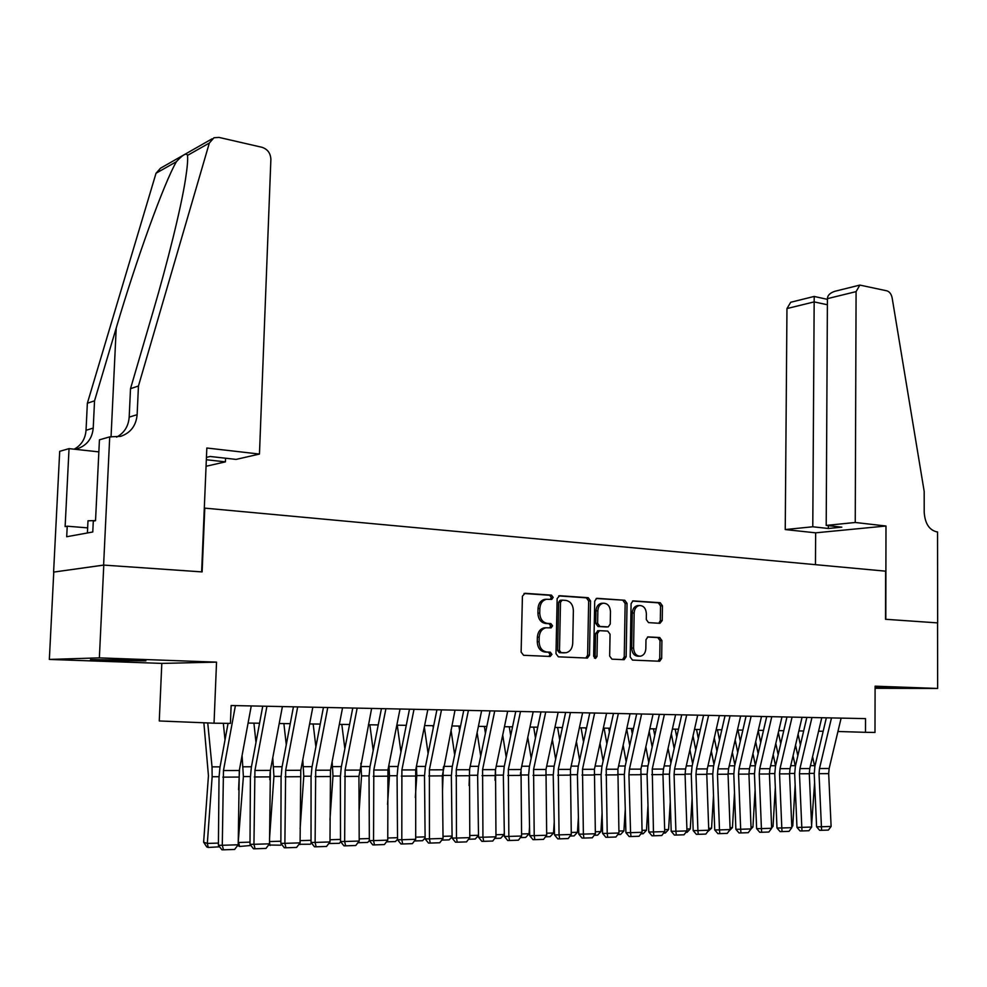 <?xml version="1.0" encoding="UTF-8"?>
<svg xmlns="http://www.w3.org/2000/svg" width="987" height="987" viewBox="0 0 987 987"><rect width="100%" height="100%" fill="white"/><g stroke="black" fill="none" stroke-linecap="round" stroke-linejoin="round"><path stroke-width="1.48" d="M553.164 597.394L551.486 595.136L525.01 593.298L522.419 596.21L521.124 652.074L523.591 655.294L550.178 656.466L551.955 654.393L550.277 652.16L546.86 652C542.048 651.186 539.47 647.768 539.112 641.76L539.21 637.121C539.642 631.976 541.875 628.867 545.934 627.794L551.104 627.88L552.56 625.844L550.882 623.599L547.477 623.402C542.677 622.538 540.099 619.096 539.741 613.1L539.852 608.485C540.247 603.439 542.443 600.367 546.416 599.282L551.745 599.405L553.164 597.394M550.364 599.343L551.326 597.517L549.648 595.272L523.998 593.483M548.908 656.404L550.104 654.43L548.427 652.21L545.021 652.049L546.86 652M549.648 627.831L550.721 625.931L549.031 623.685L545.638 623.488L547.477 623.402M875.099 687.828L898.429 687.853L875.099 687.137M129.346 659.97L90.459 659.686L107.472 660.574L145.903 660.846L129.346 659.97M659.933 623.315L662.228 620.527L662.437 605.796L660.241 602.724L633 600.873L631.088 603.649L630.187 657.009L632.457 660.081L659.698 661.253L661.66 658.428L661.919 640.563L659.723 637.516L647.916 636.911L645.979 639.712L645.831 648.632C645.523 652.839 643.758 655.368 640.551 656.195C636.344 656.17 634.024 653.443 633.58 648.027L634.16 612.952C634.456 608.843 636.171 606.376 639.28 605.524C643.549 605.512 645.917 608.251 646.386 613.741L646.3 619.54L648.521 622.624L659.933 623.315M109.717 436.859L103.61 565.082L201.632 571.88L206.826 448.012L259.458 454.057L270.882 159.4C270.574 153.219 267.613 149.185 262.011 147.297L219.028 137.415L213.994 137.748L209.343 143.029L138.451 386.003L137.131 414.688C136.12 425.681 130.629 432.911 120.648 436.353L109.717 436.859L99.44 439.832L95.529 520.692L93.296 521.136L92.766 531.993L66.697 536.731L67.227 526.207L65.13 526.614L69.041 448.629L59.701 451.33L53.594 572.102L103.783 565.095L99.366 657.873L49.35 659.427L161.806 663.4L216.535 662.141L214.043 723.187L230.415 723.409L231.131 705.52L865.537 718.622L865.5 732.317L874.988 732.453L875.099 686.175L937.638 688.457L937.564 622.883L885.524 619.281L885.623 571.165L204.309 508.083M103.783 565.095L202.125 571.905L204.802 507.997M216.535 662.141L99.366 657.873M590.534 600.873L588.203 597.703L559.654 595.716L557.149 598.591L555.989 653.653L558.383 656.824L587.425 658.07L589.498 655.171L590.534 600.873L588.659 600.997L586.34 597.826L558.679 595.901M597.135 598.319L624.783 600.256L627.041 603.378L626.14 656.824L624.129 659.686L611.965 659.18L609.67 656.084L610.065 634.209L607.758 631.088L599.43 630.668L597.419 633.518L596.999 656.417L595.556 658.44L593.656 656.256L594.705 601.157L596.666 598.344M875.099 688.297L937.638 688.457M53.767 572.115L49.35 659.427M161.806 663.4L159.265 720.966L214.043 723.187M837.938 731.503L865.5 732.317M248.082 723.064L259.556 723.224M279.21 723.508L290.252 723.668M309.622 723.94L320.244 724.088M339.343 724.359L349.558 724.507M368.41 724.779L378.231 724.914M396.823 725.186L406.274 725.322M424.62 725.581L433.7 725.704M451.812 725.963L460.547 726.087M478.411 726.346L486.825 726.469M504.456 726.716L512.549 726.827M529.957 727.086L537.73 727.185M554.928 727.431L562.405 727.542M579.381 727.789L586.562 727.888M603.341 728.122L610.25 728.221M626.819 728.455L633.457 728.554M649.816 728.788L656.195 728.875M672.369 729.109L678.501 729.196M694.49 729.43L700.375 729.504M716.167 729.738L721.818 729.812M737.437 730.035L742.866 730.109M758.3 730.331L763.506 730.405M778.78 730.627L783.764 730.701M798.865 730.911L803.652 730.985M818.593 731.194L823.183 731.256M546.045 599.306L544.577 599.405C540.605 600.491 538.421 603.55 538.014 608.597L539.852 608.485M545.638 623.488C540.839 622.624 538.26 619.194 537.903 613.198L538.014 608.597M545.021 652.049C540.21 651.235 537.631 647.817 537.273 641.821L537.372 637.195C537.804 632.05 540.037 628.941 544.096 627.868L545.749 627.794M585.834 658.033L587.623 655.208L588.659 600.997M562.257 600.158L560.505 602.169L559.493 650.433L561.171 652.654L566.007 652.74C570.067 651.691 572.3 648.582 572.719 643.438L573.373 610.62C573.028 604.71 570.498 601.305 565.798 600.392L562.257 600.158M560.073 600.293L561.924 600.182L560.073 600.293L558.654 602.292L560.505 602.169M563.737 652.839L559.321 652.703L557.643 650.482L558.654 602.292M596.173 598.504L624.783 600.256M622.526 659.649L624.24 656.861L625.153 603.489L622.896 600.367M598.036 630.718L595.543 633.592L595.112 656.454L596.999 656.417M594.421 658.107L595.112 656.454M610.472 611.57C609.991 605.981 607.536 603.193 603.119 603.23C599.923 604.093 598.159 606.61 597.851 610.756L597.616 623.29L599.923 626.437L608.251 626.868L610.237 624.043L610.472 611.57M602.378 603.279L601.231 603.341C598.048 604.204 596.284 606.721 595.975 610.867L597.851 610.756M606.326 626.955L598.048 626.523L595.741 623.377L595.975 610.867M638.478 605.574L637.38 605.636C634.271 606.474 632.568 608.954 632.26 613.05L634.16 612.952M639.268 656.219L638.651 656.232C634.444 656.207 632.124 653.493 631.68 648.077L632.26 613.05M658.082 661.216L659.748 658.465L660.007 640.612L657.811 637.577L647.534 637.01M658.835 623.253L660.315 620.613L660.537 605.907L658.329 602.835L632.507 601.034M203.865 722.768L208.442 775.77L203.63 842.182L207.319 843.429L212.143 776.744L212.032 766.862L207.739 722.928M225.011 739.892L223.333 723.311M219.595 846.797L208.257 847.463L206.776 846.957L203.63 842.182M208.257 847.463L207.319 843.429L218.435 843.095M251.253 705.939L239.298 770.489L238.2 844.786L222.285 845.279L223.481 849.819L221.927 849.807L218.411 845.279L219.015 777.411L219.941 767.541L228.046 723.385M231.081 706.852L231.316 705.532M218.411 845.279L222.285 845.279L223.469 770.539L235.412 705.606M238.2 844.786L234.622 849.449L223.481 849.819M95.542 520.581L87.991 520.803L87.399 532.968M206.332 459.745L225.418 461.854L225.567 458.215M225.418 461.854L206.061 466.283M138.451 386.003L130.506 388.681L152.689 312.928C167.494 262.653 181.016 208.171 185.457 179.474C187.283 167.815 187.974 159.783 187.53 155.391C186.42 152.64 182.706 154.737 176.389 161.708C164.15 182.718 136.44 259.199 116.219 328.005L94.542 400.821L93.222 428.099C92.223 438.561 86.905 445.445 77.282 448.777L75.061 449.282M94.542 400.821L87.362 403.239L86.029 430.295C85.363 438.833 81.427 445.125 74.222 449.196M116.602 437.13C124.288 432.935 128.47 426.261 129.186 417.119L130.506 388.681M176.389 161.708L156.032 173.243L87.362 403.239M103.61 565.082L53.594 572.102M259.458 454.057L236.127 459.399L210.132 456.487L206.431 457.376M98.86 451.886L69.041 448.629M156.032 173.243L160.523 168.197L212.18 138.772M87.646 527.872L67.227 526.207M855.248 522.481L856.087 291.621L827.414 298.654L826.205 525.417L855.248 522.481L885.981 526.009L885.808 619.305L937.65 622.896L937.539 531.931L936.577 531.82C929.1 529.871 924.967 523.332 924.202 512.204L924.19 491.464L892.149 297.914C891.335 294.064 889.571 291.708 886.869 290.832L859.85 285.083L856.087 291.621M815.459 564.663L815.644 532.832L885.981 526.009M815.644 532.832L785.245 529.563L812.782 526.774L828.352 528.489L841.812 527.157L826.205 525.417M812.782 526.774L814.164 301.899L786.96 308.561L790.71 302.269L814.226 296.421M785.245 529.563L786.96 308.561M828.352 528.489L828.364 525.664M827.414 299.357L814.226 296.47L814.164 301.899L827.39 304.761M859.85 285.083L834.94 291.276C830.092 292.843 827.587 295.298 827.414 298.654M239.533 769.231L238.595 789.785M238.225 842.33L243.394 776.572L242.074 755.499M255.978 742.434L253.918 723.15M250.92 845.477L239.545 846.476L237.694 845.464M239.545 846.476L238.681 842.479L250.019 842.145M270.154 771.834L269.772 779.668M269.525 838.654L273.93 776.399L272.77 757.757M286.267 744.729L283.874 723.57M281.542 844.218L280.666 845.18L268.587 845.02M269.513 841.553L280.876 841.22M270.117 845.514L269.513 842.503M300.11 828.821L303.786 776.226L302.787 759.78M315.889 746.814L313.163 723.989M311.473 842.984L310.313 844.243L299.024 844.267M300.085 840.64L311.028 840.307M300.011 844.576L299.777 843.293M329.942 819.901L332.989 776.066L332.138 761.619M344.858 748.726L341.81 724.396M340.737 841.788L339.318 843.33L328.782 843.515M329.966 839.74L340.515 839.419M282.393 706.581L270.389 770.378L269.5 843.823L253.943 844.304L255.078 848.783L253.499 848.783L250.007 844.304L250.402 777.225L251.315 767.467L262.739 706.174M250.007 844.304L253.943 844.304L254.93 770.44L266.922 706.26M269.5 843.823L265.972 848.425L255.078 848.783M312.817 707.21L300.776 770.279L300.085 842.873L284.885 843.342L285.959 847.784L284.342 847.771L280.876 843.354L281.085 777.053L281.986 767.405L293.435 706.803M280.876 843.354L284.885 843.342L285.675 770.329L297.692 706.902M300.085 842.873L296.594 847.426L285.959 847.784M342.551 707.827L330.485 770.181L329.979 841.948L315.112 842.417L316.124 846.797L314.483 846.784L311.028 842.417L311.065 776.868L311.954 767.331L323.44 707.432M311.028 842.417L315.112 842.417L315.717 770.23L327.77 707.519M329.979 841.948L326.524 846.451L316.124 846.797M371.618 708.419L358.935 776.362L359.194 841.047L344.66 841.492L345.61 845.834L343.957 845.834L340.515 841.504L340.379 776.695L341.255 767.269L352.766 708.037M340.515 841.504L344.66 841.492L345.08 770.131L357.158 708.123M359.194 841.047L355.776 845.501L345.61 845.834M359.071 811.758L361.538 775.905L360.86 763.284M373.197 750.453L369.854 724.803M381.438 708.629L369.903 767.195L369.039 776.522L369.348 840.616L367.682 842.429L357.886 842.738M359.182 838.864L369.335 838.555M400.031 709.011L387.928 769.983L387.755 840.159L373.555 840.603L374.455 844.897L372.765 844.884L369.348 840.616L373.555 840.603L373.802 770.033L385.905 708.715M387.755 840.159L384.387 844.564L374.455 844.897M387.533 804.331L389.47 775.745L388.952 764.802M400.944 752.045L397.28 725.186M397.539 839.271L395.442 841.553L386.472 841.837M387.743 838L397.527 837.704M427.827 709.579L415.7 769.897L415.7 839.295L401.808 839.727L402.647 843.971L400.944 843.971L397.539 839.752L397.082 776.362L397.934 767.133L409.482 709.209M397.539 839.752L401.808 839.727L401.894 769.934L414.009 709.295M415.7 839.295L412.369 843.651L402.647 843.971M415.33 797.545L416.798 775.597L416.452 766.171M428.099 753.5L424.336 726.975M425.113 837.963L422.596 840.702L414.429 840.961M415.675 837.161L425.101 836.877M455.019 710.146L442.324 775.868L443.04 838.457L429.444 838.876L430.233 843.071L428.506 843.071L425.126 838.901L424.509 776.201L425.36 767.072L436.92 709.776M425.126 838.901L429.444 838.876L429.37 769.848L441.497 709.863M443.04 838.457L439.746 842.762L430.233 843.071M432.96 725.692L433.268 727.863M442.497 791.303L443.36 767.479M454.674 754.845L451.01 729.886M452.095 836.705L449.184 839.863L441.781 840.097M443.015 836.334L452.083 836.063M481.631 710.689L469.491 769.712L469.787 837.63L456.487 838.037L457.228 842.195L455.476 842.195L452.108 838.062L451.355 776.041L452.194 767.01L463.767 710.332M452.108 838.062L456.487 838.037L456.253 769.749L468.406 710.418M469.787 837.63L466.53 841.886L457.228 842.195M458.93 726.062L459.609 730.676M469.072 785.578L469.676 768.799M480.706 756.079L477.128 732.588M478.498 835.471L475.216 839.036L468.541 839.246M469.75 835.533L478.498 835.273M507.676 711.232L495.523 769.626L495.967 836.816L482.939 837.223L483.642 841.331L481.866 841.331L478.522 837.247L477.634 775.881L478.461 766.948L490.045 710.874M478.522 837.247L482.939 837.223L482.581 769.663L494.734 710.961M495.967 836.816L492.747 841.035L483.642 841.331M484.358 726.432L485.419 733.279M495.055 780.31L495.412 770.193M506.195 757.214L502.716 735.093M495.93 834.743L504.16 834.496L504.308 832.103M504.16 834.496L500.705 838.234L494.746 838.419M533.177 711.763L521.025 769.539L521.592 836.026L508.848 836.421L509.502 840.48L507.713 840.492L504.382 836.445L503.358 775.733L504.172 766.899L515.769 711.405M504.382 836.445L508.848 836.421L508.342 769.576L520.494 711.491M521.592 836.026L518.422 840.196L509.502 840.48M509.28 726.79L510.698 735.697M520.482 775.449L520.593 772.402M531.166 758.263L527.786 737.412M521.555 833.978L529.094 833.744L529.538 826.835M529.094 833.744L525.664 837.445L520.383 837.605M558.148 712.281L545.984 769.453L546.687 835.249L534.214 835.631L534.818 839.653L533.005 839.666L529.711 835.668L528.551 775.585L529.365 766.837L540.962 711.923M529.711 835.668L534.214 835.631L533.572 769.49L545.725 712.022M546.687 835.249L543.553 839.369L534.818 839.653M533.696 727.135L535.46 737.943M555.644 759.237L552.35 739.559M546.65 833.213L553.522 833.016L554.225 821.937M553.522 833.016L550.129 836.668L545.503 836.816M582.601 712.774L570.449 769.366L571.276 834.484L559.049 834.866L559.604 838.851L557.791 838.864L554.509 834.903L553.226 775.437L554.028 766.776L565.625 712.429M554.509 834.903L559.049 834.866L558.284 769.404L570.437 712.528M571.276 834.484L568.167 838.568L559.604 838.851M557.618 727.468L559.74 740.028M579.616 760.138L576.42 741.57M571.226 832.473L577.457 832.288L578.394 817.372M577.457 832.288L574.101 835.915L570.091 836.038M606.561 713.28L594.408 769.28L595.358 833.744L583.379 834.114L583.897 838.062L582.059 838.062L578.789 834.151L577.407 775.301L578.197 766.726L589.794 712.922M578.789 834.151L583.379 834.114L582.49 769.329L594.643 713.033M595.358 833.744L592.286 837.79L583.897 838.062M581.072 727.814L583.527 741.977M586.105 730.047L585.723 727.875M603.119 760.977L600.022 743.433M595.309 831.757L600.923 831.585L602.07 813.115M600.923 831.585L597.591 835.175L594.186 835.286M630.039 713.761L617.887 769.206L618.948 833.016L607.215 833.373L607.696 837.284L605.845 837.297L602.601 833.41L601.095 775.153L601.885 766.677L613.47 713.416M602.601 833.41L607.215 833.373L606.203 769.243L618.355 713.515M618.948 833.016L615.913 837.013L607.696 837.284M604.069 728.135L606.857 743.779M609.423 731.972L608.757 728.209M626.153 761.754L623.155 745.173M618.898 831.042L623.92 830.894L625.264 809.143M623.92 830.894L620.613 834.447L617.788 834.533M653.036 714.23L640.896 769.132L642.068 832.3L630.57 832.658L631.014 836.52L629.151 836.532L625.918 832.695L624.315 775.017L625.092 766.615L636.677 713.897M625.918 832.695L630.57 832.658L628.929 774.783L629.447 769.169L641.599 713.996M642.068 832.3L639.07 836.26L631.014 836.52M626.708 728.924L629.731 745.481M632.309 733.785L631.335 728.529M648.755 762.482L645.831 746.801M642.019 830.351L646.473 830.215L647.99 805.417M646.473 830.215L643.191 833.731L640.921 833.805M675.589 714.699L663.461 769.058L662.956 774.585L664.732 831.597L653.456 831.942L653.875 835.779L652 835.792L648.78 831.992L647.077 774.881L647.842 766.566L659.415 714.366M648.78 831.992L653.456 831.942L652.234 769.095L664.374 714.465M664.732 831.597L661.759 835.52L653.875 835.779M649.236 731.416L652.173 747.06M654.739 735.475L653.493 728.838M670.901 763.148L668.088 748.331M664.683 829.672L668.581 829.549L670.259 801.925M668.581 829.549L665.337 833.028L663.609 833.09M697.698 715.156L685.583 768.972L685.077 774.462L686.964 830.906L675.898 831.251L676.28 835.039L674.392 835.051L671.197 831.288L669.396 774.746L670.148 766.517L681.721 714.822M671.197 831.288L675.898 831.251L674.072 774.524L674.577 769.009L686.693 714.933M686.964 830.906L684.016 834.792L676.28 835.039M671.345 733.748L674.17 748.541M676.737 737.067L675.219 729.146M692.64 763.778L689.913 749.762M686.89 828.994L690.271 828.895L692.097 798.656M690.271 828.895L687.051 832.349L685.842 832.386M719.375 715.6L707.272 768.91L706.778 774.326L708.752 830.24L697.908 830.573L698.253 834.323L696.353 834.336L693.182 830.61L691.282 774.622L692.035 766.467L703.583 715.279M693.182 830.61L697.908 830.573L695.983 774.4L696.489 768.935L708.592 715.378M708.752 830.24L705.841 834.077L698.253 834.323M693.022 735.932L695.761 749.935M698.327 738.56L696.538 729.455M713.959 764.357L711.319 751.095M708.691 828.34L711.553 828.253L713.502 795.596M711.553 828.253L707.642 831.696M740.645 716.044L728.554 768.836L728.061 774.203L730.121 829.573L719.486 829.907L719.794 833.62L717.894 833.645L714.736 829.944L712.75 774.499L713.49 766.418L725.026 715.723M714.736 829.944L719.486 829.907L717.475 774.264L717.968 768.873L730.059 715.822M730.121 829.573L727.246 833.386L719.794 833.62M714.292 737.992L716.944 751.23M719.511 739.979L717.45 729.751M734.883 764.9L732.329 752.353M730.059 827.698L732.44 827.624L734.501 792.709M732.44 827.624L729.023 831.017M761.508 716.476L749.441 768.762L748.948 774.092L751.095 828.92L740.657 829.253L740.941 832.929L739.029 832.954L735.883 829.29L733.81 774.376L734.55 766.368L746.061 716.155M735.883 829.29L740.657 829.253L738.56 774.141L739.041 768.799L751.119 716.254M751.095 828.92L748.232 832.695L740.941 832.929M735.179 739.929L737.733 752.464M740.299 741.299L737.992 730.047M755.413 765.406L752.945 753.537M751.021 827.069L752.933 827.007L755.104 789.995M752.933 827.007L750.897 829.179M781.975 716.895L769.922 768.688L769.441 773.968L771.661 828.29L761.421 828.599L761.668 832.263L759.756 832.275L756.634 828.661L754.475 774.252L755.203 766.319L766.702 716.587M756.634 828.661L761.421 828.599L759.237 774.03L759.731 768.725L771.785 716.685M771.661 828.29L768.836 832.029L761.668 832.263M755.672 741.743L758.139 753.612M760.706 742.557L758.226 730.701M775.572 765.887L773.191 754.648M771.587 826.452L773.043 826.403L775.313 787.441M773.043 826.403L771.649 827.896M802.061 717.315L790.032 768.626L789.551 773.845L791.845 827.661L781.803 827.97L782.025 831.597L780.1 831.609L776.991 828.031L774.758 774.129L775.474 766.282L786.96 716.994M776.991 828.031L781.803 827.97L779.545 773.907L780.026 768.663L792.067 717.105M791.845 827.661L789.057 831.362L782.025 831.597M775.794 743.47L778.175 754.697M780.729 743.729L778.336 732.514M795.349 766.356L793.067 755.684M791.771 825.848L792.783 825.811L795.14 785.023M792.783 825.811L791.821 826.847M821.776 717.722L809.759 768.552L809.291 773.734L811.659 827.044L801.802 827.353L801.999 830.943L800.062 830.955L796.978 827.414L794.671 774.005L795.374 766.233L806.848 717.413M796.978 827.414L801.802 827.353L799.47 773.796L799.939 768.589L811.956 717.512M811.659 827.044L808.896 830.721L801.999 830.943M795.547 745.086L797.841 755.709M800.395 744.852L798.088 734.229M814.768 766.825L812.572 756.671M811.585 825.243L814.608 782.753M841.121 718.117L829.142 768.491L828.673 773.623L831.116 826.452L821.431 826.748L821.603 830.301L819.654 830.326L816.594 826.798L814.213 773.894L814.917 766.183L826.353 717.808M816.594 826.798L821.431 826.748L819.025 773.672L819.494 768.528L831.498 717.919M831.116 826.452L828.377 830.079L821.603 830.301M549.648 595.272L551.486 595.136M548.427 652.21L550.277 652.16M549.031 623.685L550.882 623.599M537.903 613.198L539.741 613.1M537.372 637.195L539.21 637.121M537.273 641.821L539.112 641.76M587.623 655.208L589.498 655.171M586.34 597.826L588.203 597.703M557.643 650.482L559.493 650.433M559.321 652.703L561.171 652.654M562.861 652.863L564.724 652.826M625.153 603.489L627.041 603.378M624.24 656.861L626.14 656.824M597.974 630.718L599.491 630.656M595.543 633.592L597.419 633.518M595.741 623.377L597.616 623.29M598.048 626.523L599.923 626.437M605.956 626.967L607.844 626.893M631.68 648.077L633.58 648.027M657.811 637.577L659.723 637.516M660.007 640.612L661.919 640.563M659.748 658.465L661.66 658.428M658.329 602.835L660.241 602.724M660.537 605.907L662.437 605.796M660.315 620.613L662.228 620.527M212.143 776.744L219.028 776.707M212.032 766.862L220.064 766.85M239.298 770.489L223.469 770.539M238.681 777.053L222.852 777.151M93.222 428.099L86.029 430.295M129.186 417.119L137.131 414.688M209.343 143.029L187.53 155.391M116.219 328.005L111.037 437.007M243.394 776.572L250.414 776.535M243.246 766.8L251.451 766.776M273.93 776.399L281.085 776.362M273.757 766.739L282.109 766.714M303.786 776.226L311.065 776.189M303.589 766.677L312.077 766.652M332.989 776.066L340.379 776.029M332.755 766.615L341.379 766.603M270.389 770.378L254.93 770.44M269.784 776.88L254.325 776.966M300.776 770.279L285.675 770.329M300.184 776.695L285.07 776.794M330.485 770.181L315.717 770.23M329.892 776.522L315.124 776.609M359.527 770.082L345.08 770.131M358.935 776.362L344.5 776.436M361.538 775.905L369.039 775.868M361.279 766.554L370.039 766.541M387.928 769.983L373.802 770.033M387.348 776.189L373.222 776.275M389.47 775.745L397.082 775.708M389.186 766.504L398.069 766.48M415.7 769.897L401.894 769.934M415.132 776.029L401.314 776.115M416.798 775.597L424.509 775.548M416.489 766.443L425.483 766.43M442.892 769.798L429.37 769.848M442.324 775.868L428.802 775.955M443.558 775.437L451.355 775.4M443.582 766.393L452.317 766.368M469.491 769.712L456.253 769.749M468.936 775.72L455.698 775.794M469.75 775.288L477.622 775.251M470.182 766.344L478.584 766.319M495.523 769.626L482.581 769.663M494.98 775.56L482.026 775.646M495.388 775.153L503.358 775.103M496.227 766.282L504.308 766.27M521.025 769.539L508.342 769.576M520.482 775.412L507.799 775.486M520.507 775.005L528.551 774.955M521.716 766.233L529.488 766.22M545.984 769.453L533.572 769.49M545.453 775.276L533.029 775.338M545.441 774.869L553.226 774.82M546.687 766.183L554.163 766.171M570.449 769.366L558.284 769.404M569.918 775.128L557.741 775.202M569.906 774.733L577.395 774.684M571.14 766.134L578.333 766.122M594.408 769.28L582.49 769.329M593.878 774.992L581.96 775.054M593.878 774.598L601.083 774.548M595.099 766.085L602.008 766.072M617.887 769.206L606.203 769.243M617.368 774.857L605.685 774.918M617.356 774.462L624.302 774.425M618.578 766.035L625.215 766.023M640.896 769.132L629.447 769.169M640.39 774.721L628.929 774.783M640.378 774.326L647.065 774.289M641.599 765.986L647.978 765.974M663.461 769.058L652.234 769.095M662.956 774.585L651.728 774.647M662.943 774.203L669.383 774.166M664.152 765.949L670.284 765.937M685.583 768.972L674.577 769.009M685.077 774.462L674.072 774.524M685.064 774.079L691.27 774.042M686.273 765.9L692.158 765.887M707.272 768.91L696.489 768.935M706.778 774.326L695.983 774.4M706.766 773.956L712.737 773.919M707.975 765.863L713.626 765.85M728.554 768.836L717.968 768.873M728.061 774.203L717.475 774.264M728.061 773.833L733.797 773.796M729.245 765.813L734.673 765.801M749.441 768.762L739.041 768.799M748.948 774.092L738.56 774.141M748.936 773.709L754.463 773.685M750.12 765.776L755.339 765.764M769.922 768.688L759.731 768.725M769.441 773.968L759.237 774.03M769.428 773.598L774.746 773.574M770.613 765.727L775.535 765.727M790.032 768.626L780.026 768.663M789.551 773.845L779.545 773.907M789.538 773.487L794.646 773.463M790.71 765.69L795.214 765.678M809.759 768.552L799.939 768.589M809.291 773.734L799.47 773.796M809.278 773.376L814.189 773.352M810.45 765.653L814.534 765.641M829.142 768.491L819.494 768.528M828.673 773.623L819.025 773.672M544.577 599.405L546.416 599.282M544.096 627.868L545.934 627.794M586.809 658.082L587.425 658.07M597.554 630.742L599.43 630.668M601.231 603.341L603.119 603.23M637.38 605.636L639.28 605.524"/></g></svg>
